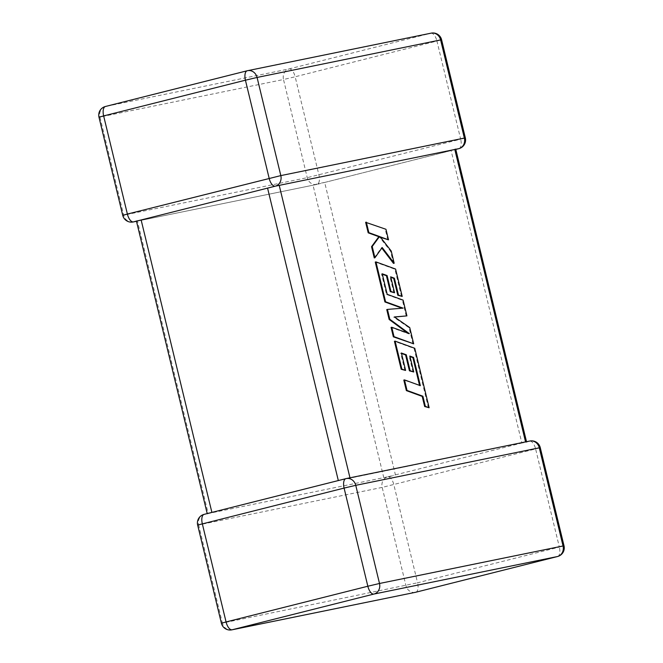 <?xml version="1.0" encoding="UTF-8"?>
<svg xmlns="http://www.w3.org/2000/svg" width="663" height="663" viewBox="0 0 663 663"><rect width="100%" height="100%" fill="white"/><g stroke="black" fill="none" stroke-linecap="round" stroke-linejoin="round"><path stroke-width="0.5" stroke-dasharray="3.31 2.49" d="M133.155 221.972A8.892 7.915 78.4 0 1 123.699 215.185L99.956 117.036L283.499 79.519L307.242 177.667A8.892 7.915 -101.6 0 0 316.699 184.447A8.892 7.915 -101.6 0 0 317.005 184.372L318 183.668L313.027 185.192L383.778 477.633L208.199 513.527L137.448 221.086L136.785 220.713L139.669 220.34M211.887 512.408L207.386 513.684M207.718 513.916L208.199 513.527M313.027 185.192L137.448 221.086L136.785 220.713L133.462 221.898M275.244 186.179L277.797 185.665M269.195 187.704L274.068 186.129M383.778 477.633L388.932 476.871L395.43 474.882L324.679 182.441L451.113 150.592L521.864 443.033L526.215 442.287L525.552 441.914L338.321 480.559M458.788 148.661L455.282 149.084L451.113 150.592M454.801 149.473L455.282 149.084L454.801 149.473M395.43 474.882L521.864 443.033M324.679 182.441L318 183.668M204.212 514.339A8.892 7.915 -101.6 0 0 198.635 524.922L382.178 487.396A8.892 7.915 78.4 0 1 387.756 476.821L385.203 477.335M415.378 592.324A8.892 7.915 78.4 0 1 405.922 585.545L382.178 487.396L535.613 448.934L559.357 547.083L417.574 582.802L393.83 484.645A8.892 4.061 75.9 0 0 387.756 476.821L388.932 476.871M540.27 447.658L535.613 448.934A8.892 4.061 75.9 0 0 529.538 441.102L523.331 442.66M529.538 441.102L526.215 442.287L525.552 441.906M345.995 478.628L345 479.332M419.546 385.377L403.808 380.065M420.342 385.667L419.654 385.841M428.455 407.911L414.068 348.456L394.427 341.296M414.756 348.282L414.068 348.456M404.927 370.609L400.709 353.18L401.505 353.462M401.397 353.006L400.709 353.18M413.057 372.142L409.212 356.246L410.007 356.545M409.9 356.072L409.212 356.246M412.991 343.998L409.063 327.754L393.698 317.121L394.526 317.055M409.742 327.58L409.063 327.754M394.377 316.955L393.698 317.121M406.228 316.052L402.416 300.281L386.512 294.488L381.548 273.96L382.336 274.25M403.104 300.115L402.416 300.281M387.192 294.314L386.512 294.488M382.228 273.786L381.548 273.96M393.897 292.922L390.051 277.026L390.847 277.316M390.731 276.852L390.051 277.026M401.521 296.593L394.908 269.228L375.258 262.067M395.587 269.062L394.908 269.228M402.134 308.229L386.753 309.58M403.079 308.146L402.4 308.32M407.513 332.992L408.64 333.82L391.071 327.431M409.328 333.646L408.64 333.82M385.965 229.282L365.636 222.296M374.264 257.932L381.507 247.705L381.805 248.086M382.195 247.531L381.507 247.705M393.49 263.393L390.54 251.211L379.46 236.956L380.595 237.371M391.228 251.037L390.54 251.211M380.139 236.782L379.46 236.956M387.83 239.998L385.278 229.456M455.796 149.415L317.088 184.355A8.892 4.061 -104.1 0 0 318.903 174.916L295.159 76.767L436.934 41.048L460.677 139.197L307.242 177.667L122.73 215.342M465.343 137.921L460.677 139.197A8.892 4.061 -104.1 0 1 459.003 148.603M136.487 221.285L316.699 184.447A8.892 8.892 0 0 0 317.088 184.355A8.892 4.061 -104.1 0 1 317.005 184.372M415.85 592.216A8.892 4.061 75.9 0 0 417.574 582.802L222.378 623.071L198.635 524.922L197.657 525.079M247.15 70.784L430.859 33.225L289.085 68.935L105.533 106.461A8.892 7.915 -101.6 0 0 99.956 117.036L98.986 117.194M430.859 33.225A8.892 4.061 -104.1 0 1 436.934 41.048L441.599 39.772M289.085 68.935A8.892 4.061 -104.1 0 1 295.159 76.767L283.499 79.519A8.892 7.915 78.4 0 1 289.085 68.935M221.401 623.228L222.378 623.071A8.892 7.915 -101.6 0 0 231.835 629.85M557.682 556.481A8.892 4.061 75.9 0 0 559.357 547.083L564.014 545.806M387.83 476.796L393.797 475.296"/><path stroke-width="0.99" d="M275.244 186.179A8.892 4.061 -104.1 0 1 269.17 178.355L245.426 80.198L103.643 115.917L127.387 214.066L280.822 175.604L464.365 138.078L440.622 39.929L257.078 77.455L280.822 175.604A8.892 7.915 -101.6 0 1 275.244 186.179L275.087 186.22M136.487 221.285L133.155 221.972A8.892 7.915 78.4 0 0 133.462 221.898L275.17 186.204M459.003 148.603A8.892 4.061 -104.1 0 1 458.871 148.636A8.892 4.061 -104.1 0 1 458.788 148.661L455.614 149.316M525.552 441.906L454.801 149.473L455.282 149.084M275.128 186.212L279.222 185.367L349.973 477.799M141.136 219.967L211.887 512.408L338.321 480.559L267.57 188.118M454.801 149.473L279.222 185.367M413.555 357.432L420.342 385.667L404.488 379.891L407.041 390.441L422.895 396.217L425.348 406.353L429.135 407.737L414.756 348.282L395.115 341.122L401.877 369.1L405.615 370.435L401.397 353.006L406.27 354.763L410.115 370.658L413.745 371.968L409.9 356.072L413.555 357.432L412.875 357.606L419.546 385.377M404.488 379.891L403.808 380.065L406.361 390.615L422.207 396.391L424.66 406.527L429.135 407.737M407.041 390.441L406.361 390.615M422.895 396.217L422.207 396.391M425.348 406.353L424.66 406.527M395.115 341.122L394.427 341.296L401.198 369.274L405.615 370.435M401.877 369.1L401.198 369.274M401.505 353.462L405.59 354.937L409.436 370.832L413.745 371.968M406.27 354.763L405.59 354.937M410.115 370.658L409.436 370.832M410.007 356.545L412.875 357.606M406.916 315.886L403.104 300.115L387.192 294.314L382.228 273.786L387.101 275.543L390.946 291.438L394.576 292.748L390.731 276.852L394.394 278.211L398.471 295.085L402.209 296.419L395.587 269.062L375.946 261.893L385.593 301.789L403.079 308.146L387.441 309.406L389.827 319.276L409.328 333.646L391.758 327.257L394.029 336.663L413.679 343.824L409.742 327.58L394.377 316.955L406.916 315.886L394.526 317.055M413.679 343.824L393.35 336.837L391.071 327.431L391.758 327.257M382.336 274.25L386.421 275.717L390.267 291.612L394.576 292.748M387.101 275.543L386.421 275.717M390.946 291.438L390.267 291.612M390.847 277.316L393.706 278.377L397.792 295.25L402.209 296.419M394.394 278.211L393.706 278.377M398.471 295.085L397.792 295.25M375.946 261.893L375.258 262.067L384.913 301.963L402.134 308.229M385.593 301.789L384.913 301.963M387.441 309.406L386.753 309.58L389.14 319.45L407.513 332.992M389.827 319.276L389.14 319.45M394.029 336.663L393.35 336.837M394.178 263.228L391.228 251.037L380.139 236.782L388.518 239.824L385.965 229.282L365.636 222.296L368.189 232.829L378.846 236.699L371.537 246.661L374.264 257.932L374.943 257.758L382.195 247.531L394.178 263.228L393.49 263.393L381.805 248.086M366.324 222.13L368.868 232.655L368.189 232.829M368.868 232.655L379.534 236.525L378.846 236.699M379.534 236.525L372.216 246.495L371.537 246.661M372.216 246.495L374.943 257.758M380.595 237.371L388.518 239.824M202.323 523.803L226.066 621.952L367.841 586.233L344.097 488.084L197.657 525.079A8.892 8.892 0 0 1 204.129 514.364A8.892 4.061 75.9 0 0 202.323 523.803M355.758 485.333L379.501 583.481L563.044 545.964L539.301 447.815L355.758 485.333A8.892 7.915 -101.6 0 0 346.301 478.553A8.892 7.915 -101.6 0 0 345.995 478.628A8.892 4.061 75.9 0 0 345.912 478.645A8.892 4.061 75.9 0 0 344.097 488.084L355.758 485.333M557.682 556.481A8.892 4.061 75.9 0 1 557.542 556.522A8.892 8.892 0 0 0 564.014 545.806L563.044 545.964A8.892 7.915 -101.6 0 1 557.467 556.539A8.892 4.061 75.9 0 0 557.542 556.522L415.767 592.241A8.892 4.061 75.9 0 1 415.684 592.258L557.467 556.539L373.915 594.065L232.141 629.775L415.684 592.258A8.892 7.915 78.4 0 1 415.378 592.324A8.892 8.892 0 0 0 415.767 592.241A8.892 4.061 75.9 0 0 415.85 592.216M430.859 33.225A8.892 7.915 78.4 0 1 431.165 33.15L247.622 70.676A8.892 8.892 0 0 0 247.233 70.759A8.892 4.061 -104.1 0 1 247.316 70.742A8.892 7.915 -101.6 0 1 247.622 70.676A8.892 7.915 -101.6 0 1 257.078 77.455L245.426 80.198A8.892 4.061 -104.1 0 1 247.233 70.759L105.458 106.478A8.892 8.892 0 0 0 98.986 117.194L103.643 115.917A8.892 4.061 -104.1 0 1 105.458 106.478A8.892 4.061 -104.1 0 1 105.533 106.461L247.15 70.784M431.165 33.15A8.892 7.915 78.4 0 1 440.622 39.929L441.599 39.772A8.892 8.892 0 0 0 431.165 33.15M455.796 149.415L458.871 148.636A8.892 8.892 0 0 0 465.343 137.921L464.365 138.078A8.892 7.915 78.4 0 1 458.788 148.661M133.462 221.898A8.892 4.061 -104.1 0 1 127.387 214.066L122.73 215.342L98.986 117.194M204.212 514.339A8.892 4.061 75.9 0 0 204.129 514.364L345.912 478.645A8.892 8.892 0 0 1 346.301 478.553L529.845 441.028A8.892 7.915 78.4 0 1 539.301 447.815L540.27 447.658A8.892 8.892 0 0 0 529.845 441.028A8.892 7.915 78.4 0 0 529.538 441.102M221.401 623.228A8.892 8.892 0 0 0 231.835 629.85A8.892 7.915 -101.6 0 0 232.141 629.775A8.892 4.061 75.9 0 1 226.066 621.952L221.401 623.228L197.657 525.079M367.841 586.233A8.892 4.061 75.9 0 0 373.915 594.065A8.892 7.915 78.4 0 0 379.501 583.481L367.841 586.233M417.64 374.404L416.961 374.578M465.343 137.921L441.599 39.772M122.73 215.342A8.892 8.892 0 0 0 133.155 221.972M231.835 629.85L415.378 592.324M564.014 545.806L540.27 447.658M136.462 221.193L207.204 513.585M455.771 149.283L526.513 441.715"/></g></svg>
